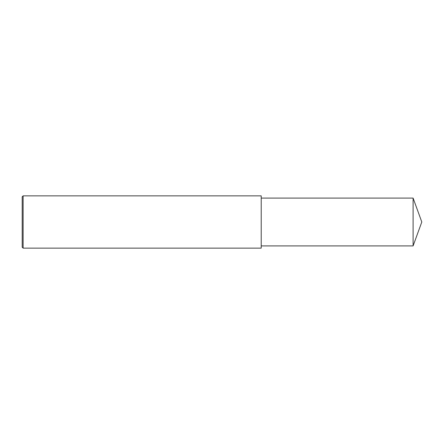 <?xml version="1.0" encoding="UTF-8"?>
<svg xmlns="http://www.w3.org/2000/svg" width="444" height="444" viewBox="0 0 444 444"><rect width="100%" height="100%" fill="white"/><g stroke="black" fill="none" stroke-linecap="round" stroke-linejoin="round"><path stroke-width="0.67" d="M23.132 222L23.132 248.141L22.2 247.208L22.2 196.792L23.132 195.859L23.132 222M23.132 195.859L261.211 195.859L261.211 248.141L23.132 248.141M261.211 198.096L413.103 198.096L413.103 245.904L261.211 245.904M413.103 245.904L421.8 222L413.103 198.096"/></g></svg>

